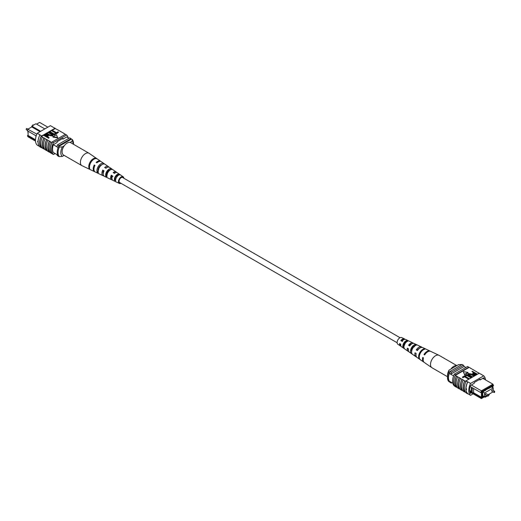 <?xml version="1.0" encoding="UTF-8"?>
<svg xmlns="http://www.w3.org/2000/svg" width="521" height="521" viewBox="0 0 521 521"><rect width="100%" height="100%" fill="white"/><g stroke="black" fill="none" stroke-linecap="round" stroke-linejoin="round"><path stroke-width="0.78" d="M400.037 337.706L122.617 177.531A2.911 1.68 120 0 0 120.371 178.312A2.911 1.68 120 0 0 119.101 181.243A2.911 1.68 120 0 0 119.706 182.571L397.132 342.74M401.704 340.877A2.911 1.68 120 0 0 401.854 340.278M28.082 133.2L27.789 131.018M27.789 129.234L36.874 134.138M47.847 127.17L39.603 122.409L36.581 124.148M28.082 134.998L27.405 135.864L35.467 140.514M40.032 131.683L31.781 126.922L28.082 129.058L27.405 130.797L27.906 129.162M36.196 135.909L35.897 135.734L35.897 136.964M66.708 136.951L68.974 138.254M53.24 152.458L57.818 155.095M53.298 144.727L58.111 147.508M35.5 141.1L28.082 136.821L27.405 135.864M44.832 128.915L35.897 123.757L31.781 126.128L40.716 131.292M56.88 146.798A11.455 6.617 -60 0 1 57.564 144.845L69.638 137.876L71.006 138.664A11.638 6.721 -60 0 1 71.357 139.172M56.88 154.555A11.638 6.721 -60 0 0 57.564 155.746L58.938 156.534M58.586 146.551A11.455 6.617 -60 0 1 58.938 145.633L71.006 138.664M57.564 144.845L58.938 145.633M31.781 126.128L31.781 126.922M35.897 135.734L27.405 130.797M35.474 139.745L28.082 135.473L28.082 131.181M64.135 155.382L62.377 156.398L59.283 156.6L58.456 156.124A10.667 6.161 -60 0 1 58.456 146.622L59.283 147.098L62.377 146.896A8.727 5.041 120 0 0 62.377 156.398M64.239 145.821L62.377 146.896M73.474 144.271A8.727 5.041 120 0 0 71.957 141.36L72.308 139.576L71.488 139.1L58.456 146.622M72.308 139.576A10.667 6.161 -60 0 1 73.533 143.62L73.533 144.304M71.957 141.36L70.094 142.435M59.283 156.6A10.667 6.161 -60 0 1 59.283 147.098M42.051 147.827L41.537 147.528A11.638 6.721 -60 0 0 41.797 147.769L41.517 147.612A11.638 6.721 -60 0 1 41.517 135.734L41.797 135.896A11.638 6.721 120 0 0 41.537 136.443L42.344 137.082A11.814 6.819 120 0 0 40.827 143.503A11.814 6.819 120 0 0 42.344 148.166L44.005 148.954A11.638 6.721 -60 0 1 42.455 144.297A11.638 6.721 -60 0 1 44.005 137.863L45.086 138.664A11.814 6.819 120 0 0 43.569 145.085A11.814 6.819 120 0 0 45.086 149.748L46.747 150.536A11.638 6.721 -60 0 1 45.203 145.887A11.638 6.721 -60 0 1 46.747 139.452L47.828 140.247A11.814 6.819 120 0 0 46.31 146.668A11.814 6.819 120 0 0 47.828 151.337L50.283 152.575M49.488 152.119A11.638 6.721 -60 0 1 47.945 147.469A11.638 6.721 -60 0 1 49.488 141.035L50.57 141.836A11.814 6.819 120 0 0 49.052 148.251A11.814 6.819 120 0 0 50.57 152.92L51.957 153.545A11.638 6.721 120 0 0 52.217 153.786L53.455 154.503A11.638 6.721 -60 0 1 53.455 142.624L66.616 135.024A11.638 6.721 -60 0 1 68.192 137.804M50.57 141.836L51.807 142.546A11.814 6.819 120 0 0 50.29 148.967A11.814 6.819 120 0 0 51.807 153.63M47.828 140.247L49.339 141.119A11.814 6.819 120 0 0 47.821 147.541A11.814 6.819 120 0 0 49.339 152.204M39.863 134.946A11.814 6.819 120 0 0 38.085 141.914A11.814 6.819 120 0 0 39.863 146.837L41.367 147.71A11.814 6.819 120 0 1 39.589 142.787A11.814 6.819 120 0 1 41.367 135.812L39.863 134.946L41.367 135.812M42.344 137.082L43.849 137.954A11.814 6.819 120 0 0 42.331 144.369A11.814 6.819 120 0 0 43.849 149.039M45.086 138.664L46.597 139.537A11.814 6.819 120 0 0 45.08 145.958A11.814 6.819 120 0 0 46.597 150.621M39.453 146.421L37.271 145.157A11.638 6.721 -60 0 1 37.271 133.278L50.433 125.678L54.959 128.29L41.797 135.896M45.027 134.425L55.219 128.537A11.638 6.721 120 0 0 54.959 128.29M55.219 128.537L57.838 129.879A11.814 6.819 -60 0 1 58.131 130.217M52.243 130.257L56.483 132.705L57.981 131.839L58.541 132.165L56.665 133.643L51.866 130.869L51.866 130.471L56.665 133.246L56.665 133.643M49.938 131.592L54.177 134.034L55.669 133.174L56.229 133.5L54.36 134.972L49.56 132.204L49.56 131.806L54.36 134.574L54.36 134.972M51.332 134.372L48.564 132.777L48.564 132.38L51.332 133.975L52.321 135.115M53.031 135.265L52.654 136.033L49.397 135.486L46.629 133.5L49.397 135.486M49.065 137.635L48.687 138.247L43.888 135.48L45.666 134.157L47.522 134.587L48.375 135.506L47.131 136.522L49.065 137.635L48.687 137.85L43.888 135.082L41.537 136.443M48.323 135.701L47.476 136.717M53.012 137.147L57.694 137.87L56.444 134.77L53.012 136.749L53.012 137.147M57.838 129.879L63.328 133.044A11.814 6.819 -60 0 1 63.614 133.383M51.807 142.546L51.957 142.461A11.638 6.721 -60 0 1 52.217 141.914L53.455 142.624M63.328 133.044L65.724 134.509M46.747 150.536L47.541 150.992M44.005 148.954L44.799 149.41M60.586 131.461A11.814 6.819 -60 0 1 60.872 131.8M54.685 128.133L53.175 127.261M54.835 128.036A11.814 6.819 -60 0 1 55.389 128.635M37.271 133.278L40.013 134.867M37.87 142.038L37.623 141.224M52.217 141.914L65.386 134.307L66.616 135.024M51.957 142.461A11.638 6.721 120 0 0 51.957 153.545M55.122 153.539L53.455 154.503M53.402 152.549L53.318 152.601A11.638 6.721 -60 0 1 53.318 144.682L57.121 142.487L57.121 141.692L62.95 138.332L62.95 139.12L66.753 136.925A11.638 6.721 -60 0 1 66.792 136.997M62.266 138.723L62.95 139.12M47.352 135.747L47.177 134.822L44.826 135.186L46.571 136.196L47.678 135.356M48.687 137.85L48.687 138.247M47.893 136.079L47.893 136.476M47.352 136.137L47.177 135.213L45.164 135.388M47.177 134.822L47.177 135.213M45.601 134.744L45.601 135.134M47.007 133.278L49.769 134.88L52.061 135.33L52.393 134.926M52.061 135.33L51.332 133.975M48.941 132.165L53.077 135.076L52.654 136.033M52.654 135.636L49.397 135.089M56.229 133.5L54.36 134.574M58.541 132.165L56.665 133.246M53.012 136.749L57.694 137.472M120.963 183.294A3.842 2.221 -60 0 1 119.329 183.431A3.842 2.221 -60 0 1 118.886 183.079A3.842 2.221 -60 0 1 119.498 178.534A3.842 2.221 -60 0 1 123.171 176.782L117.368 172.783A4.409 2.546 120 0 0 114.444 173.369L113.174 172.607A4.52 2.612 -60 0 1 116.209 171.982L109.579 167.41A5.164 2.983 120 0 0 105.945 168.27L104.682 167.515A5.275 3.048 -60 0 1 108.414 166.609L101.289 161.699A5.965 3.445 120 0 0 96.913 162.852L96.19 162.422A6.031 3.484 -60 0 1 100.625 161.236L89.189 153.356A7.144 4.122 120 0 0 89.026 153.252L70.739 142.695A7.144 4.122 120 0 0 64.402 145.593A7.144 4.122 120 0 0 63.595 155.069L81.882 165.626A7.144 4.122 120 0 0 82.051 165.711L90.237 169.605A6.421 3.706 120 0 1 90.231 169.599L90.967 169.95L90.231 169.599M89.026 153.252A7.144 4.122 120 0 0 82.689 156.15A7.144 4.122 120 0 0 81.224 165.072A7.144 4.122 120 0 0 81.882 165.626M103.692 170.986A4.018 2.318 -60 0 1 103.054 171.702M111.963 178.696A3.439 1.986 -60 0 1 111.807 178.54A3.439 1.986 -60 0 1 111.709 175.714L111.253 175.173A4.52 2.612 -60 0 0 111.168 179.393A4.52 2.612 -60 0 0 111.689 179.797L104.421 176.345A5.164 2.983 120 0 1 103.822 175.877A5.164 2.983 120 0 1 104.018 170.836L102.754 170.074A5.275 3.048 -60 0 0 102.533 175.264A5.275 3.048 -60 0 0 103.145 175.74L95.323 172.021A5.965 3.445 120 0 1 94.64 171.487A5.965 3.445 120 0 1 94.985 165.417L94.262 164.988A6.031 3.484 -60 0 0 93.904 171.135A6.031 3.484 -60 0 0 94.601 171.676L90.465 169.709M106.642 175.023A3.784 2.182 120 0 0 107.039 174.802M106.043 173.988L107.235 174.659M98.026 169.468L98.71 169.853M100.403 165.437A4.246 2.455 -60 0 1 100.195 166.284M108.153 170.914A3.842 2.221 -60 0 1 107.971 171.422L108.42 171.683M109.547 170.445A3.784 2.182 120 0 0 109.534 169.924M115.981 175.942L117.173 176.612M117.284 176.274A3.38 1.954 120 0 0 117.453 175.102M123.119 177.824A3.08 1.778 120 0 0 122.982 177.628A3.08 1.778 120 0 0 122.735 177.407A3.08 1.778 120 0 0 119.81 178.859A3.08 1.778 120 0 0 119.335 182.48A3.08 1.778 120 0 0 119.661 182.741A3.08 1.778 120 0 0 120.208 182.864M98.332 173.447L99.622 174.06M123.171 176.782A3.842 2.221 -60 0 1 123.438 177.023A3.842 2.221 -60 0 1 123.868 178.26M111.253 175.173L112.516 175.929A4.409 2.546 120 0 0 112.458 180.005A4.409 2.546 120 0 0 112.966 180.403L119.329 183.431M112.412 179.953A4.52 2.612 -60 0 1 111.689 179.797M106.551 174.769A5.275 3.048 -60 0 0 106.636 174.698L106.942 174.861M103.855 175.916A5.275 3.048 -60 0 1 103.145 175.74M94.985 171.813A6.031 3.484 -60 0 1 94.601 171.676M108.414 166.609A5.275 3.048 -60 0 1 108.785 166.941A5.275 3.048 -60 0 1 108.922 167.137M109.28 170.041A5.275 3.048 -60 0 1 109.058 170.914M116.209 171.982A4.52 2.612 -60 0 1 116.522 172.269A4.52 2.612 -60 0 1 116.704 172.529M116.789 175.557A4.52 2.612 -60 0 1 116.541 176.261M96.352 158.325A6.421 3.706 120 0 0 90.81 161.009A6.421 3.706 120 0 0 88.993 168.127L89.729 168.478A6.356 3.667 -60 0 1 91.533 161.438A6.356 3.667 -60 0 1 97.01 158.781L96.17 158.573M103.581 163.327A5.711 3.295 120 0 0 98.749 165.763A5.711 3.295 120 0 0 97.095 171.976L98.378 172.581A5.601 3.23 -60 0 1 100.012 166.518A5.601 3.23 -60 0 1 104.734 164.128L103.581 163.327L102.956 164.161M111.299 168.68A4.956 2.859 120 0 0 107.228 170.836A4.956 2.859 120 0 0 105.75 176.072L107.039 176.684A4.839 2.794 -60 0 1 108.492 171.591A4.839 2.794 -60 0 1 112.445 169.481L111.299 168.68L110.478 169.774A3.673 2.123 120 0 0 107.723 171.422A3.673 2.123 120 0 0 106.564 174.984L106.974 175.193M119.003 174.047A4.194 2.423 120 0 0 115.708 175.909A4.194 2.423 120 0 0 114.412 180.162L115.708 180.767A4.083 2.358 -60 0 1 116.971 176.665A4.083 2.358 -60 0 1 120.156 174.848L119.003 174.047L118.397 174.861A3.269 1.889 120 0 0 116.066 176.339A3.269 1.889 120 0 0 115.024 179.348L115.695 179.693M113.858 173.018A3.439 1.986 -60 0 1 115.388 172.77M105.548 168.029A3.842 2.221 -60 0 1 106.877 167.593M103.23 173.91A3.842 2.221 -60 0 1 103.347 170.784L102.754 170.074M103.894 171.103L103.347 170.784M112.953 176.45L111.709 175.714M101.888 164.701A4.077 2.351 120 0 0 98.117 170.608L98.261 170.68M118.762 175.095L118.397 174.861M98.397 169.905L98.104 169.553M94.848 165.685L94.262 164.988M89.514 167.43L88.993 168.127M98.117 170.608L97.095 171.976M106.564 174.984L105.75 176.072M115.024 179.348L114.412 180.162M492.058 389.988A0.658 0.378 120 0 0 491.726 391.102L494.012 392.417A0.658 0.378 -60 0 1 494.67 391.278L492.384 389.955A0.658 0.378 120 0 0 492.058 389.988M485.722 393.648A0.658 0.378 120 0 0 485.39 394.762L487.676 396.077A0.658 0.378 -60 0 1 488.333 394.938L486.047 393.615A0.658 0.378 120 0 0 485.722 393.648M493.211 390.431L493.211 387.963L484.569 392.951L484.569 396.755L482.772 395.719M484.569 392.951L482.772 391.916M484.569 396.755L486.705 395.517M488.027 394.755L493.042 391.864M493.211 387.963L491.414 386.927M471.297 384.999L481.397 390.835L492.918 384.179L482.817 378.35M493.094 385.032L492.918 384.179L493.53 385.651L493.094 385.032L482.049 391.408L481.612 392.528L480.727 392.567L471.388 387.214L471.388 392.235L472.208 392.704L472.208 387.689M493.211 389.982L493.543 390.626M492.918 387.8L492.918 386.002L493.53 385.651M481.612 397.595L482.049 398.22L481.397 398.591L480.727 397.634L482.225 397.243L482.225 392.176L481.612 392.528M482.049 398.22L485.924 395.98L485.924 396.768L487.402 395.921M488.581 395.237L489.219 394.872L489.219 394.078L493.048 391.864M483.729 396.273L482.772 397.139L482.772 391.623L485.65 390.359L485.65 389.962L491.414 387.031L492.371 386.081L492.371 387.481M482.772 396.032L483.729 396.585M465.878 367.461L464.12 366.445A11.638 6.721 120 0 0 463.436 365.254L462.062 364.466L449.994 371.434A11.638 6.721 120 0 0 449.31 373.414A10.277 5.933 120 0 0 449.31 381.17A11.455 6.617 120 0 0 449.994 382.336L451.368 383.124L452.033 382.746M453.602 375.895L449.31 373.414M452.814 383.195L449.31 381.17M463.436 365.254L451.368 372.222A11.638 6.721 120 0 0 450.678 374.202L464.12 366.445M485.924 396.768L485.103 397.243L484.419 396.852M485.924 395.98L485.103 396.455L485.103 397.243M481.397 398.591L469.903 391.955M451.368 372.222L449.994 371.434M450.678 381.965A11.455 6.617 120 0 0 451.368 383.124M483.39 391.264L483.729 391.466M489.147 387.943L489.493 388.138M482.225 397.243L481.397 397.243L473.582 392.73L472.234 392.73L480.727 397.634M471.388 392.235L469.779 391.317M480.727 392.567L481.397 390.835L482.049 391.408M471.388 387.214L470.15 386.458M481.397 397.243L481.397 392.541M473.582 392.73L473.582 388.445M469.695 390.49L471.388 391.466M461.945 364.531L458.623 364.602L449.043 370.138L448.692 371.922L449.512 372.398A10.667 6.161 120 0 0 449.512 381.9L448.692 381.424A10.667 6.161 120 0 1 447.467 377.38A10.667 6.161 120 0 1 448.692 371.922M447.467 377.38L447.467 375.797A8.727 5.041 -60 0 1 449.043 370.138M466.367 389.428L466.015 388.842L466.367 388.64L466.608 389.454M485.5 379.9A11.638 6.721 120 0 0 483.729 375.843L470.567 383.443A11.638 6.721 120 0 0 470.567 395.322L467.825 393.739A11.638 6.721 -60 0 1 466.015 388.842L466.367 388.64M459.183 377.745L459.333 377.653A11.638 6.721 120 0 0 457.79 384.088A11.638 6.721 120 0 0 459.333 388.738L459.183 388.829A11.814 6.819 -60 0 1 457.666 384.159A11.814 6.819 -60 0 1 459.183 377.745L456.591 376.071A11.638 6.721 120 0 0 455.048 382.505A11.638 6.721 120 0 0 456.591 387.155L456.442 387.246A11.814 6.819 -60 0 1 454.924 382.577A11.814 6.819 -60 0 1 456.442 376.155L455.354 375.361A11.638 6.721 -60 0 1 455.615 374.814L454.384 374.098A11.638 6.721 120 0 0 454.384 385.976L455.061 386.367M460.128 389.2L459.333 388.738M461.925 379.327L462.075 379.236A11.638 6.721 120 0 0 460.531 385.67A11.638 6.721 120 0 0 462.075 390.327L461.925 390.411A11.814 6.819 -60 0 1 460.408 385.742A11.814 6.819 -60 0 1 461.925 379.327L459.333 377.653M462.869 390.783L462.075 390.327M457.386 387.617L456.591 387.155M456.442 387.246L455.204 386.53A11.814 6.819 -60 0 1 453.687 381.867A11.814 6.819 -60 0 1 455.204 375.446M459.183 388.829L457.672 387.956A11.814 6.819 -60 0 1 456.155 383.287A11.814 6.819 -60 0 1 457.672 376.872M467.825 393.739L467.669 393.83A11.814 6.819 -60 0 1 465.891 388.913A11.814 6.819 -60 0 1 467.669 381.939L466.041 380.831A11.638 6.721 120 0 0 465.781 381.379L464.817 380.825A11.638 6.721 120 0 0 464.817 391.909L464.667 391.994A11.814 6.819 -60 0 1 463.149 387.331A11.814 6.819 -60 0 1 464.667 380.91L462.075 379.236M467.669 393.83L466.165 392.964A11.814 6.819 -60 0 1 464.387 388.041A11.814 6.819 -60 0 1 466.165 381.066L467.669 381.939M464.667 391.994L463.162 391.121A11.814 6.819 -60 0 1 461.645 386.458A11.814 6.819 -60 0 1 463.162 380.037M461.925 390.411L460.414 389.539A11.814 6.819 -60 0 1 458.897 384.876A11.814 6.819 -60 0 1 460.414 378.454M479.125 373.277L469.193 367.37L455.354 375.361M483.729 375.843L479.203 373.231L466.041 380.831M465.611 392.365L464.817 391.909M469.134 378.65L468.757 379.262L464.517 376.813L463.026 377.679L462.459 377.354L464.335 375.875L469.134 378.65L469.134 379.047M471.44 377.315L471.062 377.927L466.823 375.485L465.331 376.344L464.771 376.019L466.64 374.547L471.44 377.315L471.44 377.712M472.065 376.957L469.297 375.361L467.923 374.045L468.346 373.485L471.609 374.032L474.37 375.628L468.939 373.791L469.668 375.146L472.436 376.742L472.065 377.354L469.297 375.758L467.969 374.254M473.993 375.843L473.993 376.24L471.231 374.638L468.679 374.404M476.005 374.684L473.478 374.534L472.625 373.616L473.869 372.6L471.935 371.486L472.313 371.271L477.112 374.039L475.334 375.361L473.478 374.931L472.677 373.817M473.524 372.802L471.935 371.486M464.556 374.749L467.988 372.769L467.988 372.372L463.306 371.649L464.556 374.749L463.306 371.649M476.201 371.59A11.814 6.819 120 0 0 475.914 371.252M478.949 373.173A11.814 6.819 120 0 0 478.656 372.834M481.137 374.163A11.814 6.819 -60 0 1 481.547 374.579M473.459 370.008A11.814 6.819 120 0 0 473.172 369.663M466.015 388.842A11.638 6.721 -60 0 1 467.825 381.86L470.567 383.443M454.384 374.098L467.545 366.497L468.783 367.214A11.638 6.721 -60 0 1 469.043 367.455M470.567 395.322L473.153 393.83M468.783 367.214L455.615 374.814M484.406 379.268A11.638 6.721 120 0 0 483.866 377.745L480.062 379.939L480.062 379.145L474.234 382.512L474.234 383.306L470.43 385.501A11.638 6.721 120 0 0 470.43 393.42L471.433 392.841M479.379 379.542L480.062 379.939M479.483 373.388L480.987 374.26M475.836 374.13L474.429 373.323L473.648 373.772L473.648 373.381L473.823 374.306L476.174 373.935L474.429 372.925L473.322 373.765M473.478 374.534L473.478 374.931M475.334 374.964L475.334 375.361M477.112 374.039L477.112 374.436M474.429 372.925L474.429 373.323M472.436 376.742L472.436 377.139M468.607 374.202L468.939 373.791L468.939 374.189M474.37 375.628L474.37 376.019M469.297 375.361L469.297 375.758M471.062 377.536L466.823 375.087L465.331 376.344M465.331 375.947L464.771 375.628M466.823 375.087L466.823 375.485M468.757 378.865L464.517 376.416L463.026 377.679M463.026 377.282L462.459 376.957M464.517 376.416L464.517 376.813M464.556 374.352L467.988 372.372M470.717 368.425A11.814 6.819 120 0 0 470.43 368.08M447.467 376.696L431.974 367.748A7.144 4.122 -60 0 1 431.811 367.644A7.144 4.122 -60 0 1 431.316 360.812A7.144 4.122 -60 0 1 438.311 355.081A7.144 4.122 -60 0 1 438.949 355.289A7.144 4.122 -60 0 1 439.118 355.374L456.865 365.618M450.906 369.063A7.144 4.122 -60 0 1 456.598 365.644A7.144 4.122 -60 0 1 456.767 365.677M411.785 343.886A3.614 2.084 120 0 0 409.343 345.39L409.871 345.703M413.173 346.068L414.436 346.778M419.438 348.354A4.018 2.318 120 0 0 417.262 350.073L417.621 350.281M403.912 339.607A3.211 1.85 120 0 0 401.424 340.714L402.603 341.411M403.391 348.008L403.827 346.986A3.38 1.954 -60 0 1 403.938 344.114A3.38 1.954 -60 0 1 406.12 341.607L406.556 340.584A4.409 2.546 -60 0 0 403.326 344.003A4.409 2.546 -60 0 0 403.391 348.008L404.563 348.823A4.52 2.612 120 0 1 404.478 344.7A4.52 2.612 120 0 1 407.826 341.177L406.556 340.584M406.601 341.854L406.12 341.607M411.623 351.734A3.784 2.182 -60 0 1 411.883 348.796A3.784 2.182 -60 0 1 414.482 345.924L415.055 344.576A5.164 2.983 -60 0 0 411.069 348.653A5.164 2.983 -60 0 0 411.264 353.466L412.437 354.28A5.275 3.048 120 0 1 412.215 349.344A5.275 3.048 120 0 1 416.318 345.176L415.055 344.576M417.634 350.268A3.842 2.221 120 0 0 417.946 349.298M401.984 340.167A3.08 1.778 -60 0 1 401.795 340.929M413.505 343.365A4.839 2.794 120 0 0 412.945 342.929A4.839 2.794 120 0 0 408.555 345.254L409.701 345.944A4.956 2.859 -60 0 1 414.215 343.534L421.489 346.993A5.601 3.23 120 0 0 416.266 349.897L417.262 350.073M413.954 346.204L413.961 346.211A4.839 2.794 120 0 0 413.967 346.198L414.28 346.38M430.385 351.258A6.356 3.667 120 0 0 430.04 351.05A6.356 3.667 120 0 0 423.99 354.541L424.648 354.931A6.421 3.706 -60 0 1 430.763 351.395L438.949 355.289M416.266 349.897L417.419 350.587A5.711 3.295 -60 0 1 422.765 347.598L430.04 351.05M422.062 347.409A5.601 3.23 120 0 0 421.489 346.993M404.941 339.327A4.083 2.358 120 0 0 404.4 338.865A4.083 2.358 120 0 0 400.844 340.61L401.997 341.301A4.194 2.423 -60 0 1 405.67 339.471L412.945 342.929M404.4 338.865L401.671 337.569A3.842 2.221 120 0 0 397.562 340.545A3.842 2.221 120 0 0 397.829 344.218L400.317 345.931A4.083 2.358 120 0 0 400.988 346.178M419.301 353.596A5.965 3.445 -60 0 1 424.087 348.842L424.81 349.187A6.031 3.484 120 0 0 419.959 353.993A6.031 3.484 120 0 0 420.317 359.718L419.646 359.256A5.965 3.445 -60 0 1 419.301 353.596M431.811 367.644L424.355 362.505A6.421 3.706 -60 0 1 423.41 357.836L422.752 357.439A6.356 3.667 120 0 0 423.69 362.049A6.356 3.667 120 0 0 424.042 362.245M423.69 362.049L417.06 357.478A5.711 3.295 -60 0 1 416.181 353.492L415.029 352.795A5.601 3.23 120 0 0 415.901 356.677A5.601 3.23 120 0 0 416.546 356.963M415.901 356.677L409.272 352.105A4.956 2.859 -60 0 1 408.464 348.849L407.318 348.152A4.839 2.794 120 0 0 408.106 351.304A4.839 2.794 120 0 0 408.764 351.571M411.453 350.555A4.839 2.794 120 0 0 411.942 350.086M408.106 351.304L401.476 346.732A4.194 2.423 -60 0 1 400.753 344.205L399.607 343.515A4.083 2.358 120 0 0 400.317 345.931M415.986 353.375A4.018 2.318 120 0 0 416.051 354.215M408.086 348.621A3.614 2.084 120 0 0 408.353 349.825M411.714 349.239A3.614 2.084 120 0 0 411.935 348.972L412.293 349.174M400.187 343.86A3.211 1.85 120 0 0 400.714 345.143M404.211 345.443A3.269 1.889 -60 0 1 403.547 345.898M403.482 344.199L404.739 344.909M423.99 354.541L424.804 354.684M408.555 345.254L409.343 345.39M400.844 340.61L401.424 340.714M423.781 349.558L424.087 348.842M411.264 353.466L411.642 352.58M32.667 126.062L32.751 124.929L33.324 124.923A0.658 0.378 120 0 0 32.53 125.698M26.662 128.615A0.658 0.378 120 0 0 26.33 129.722L26.415 128.589L26.988 128.583A0.658 0.378 120 0 0 26.662 128.615M494.344 392.385A0.658 0.378 -60 0 1 494.012 392.417L494.585 392.411L494.67 391.278M488.008 396.045A0.658 0.378 -60 0 1 487.676 396.077L488.249 396.071L488.333 394.938M471.231 374.247L471.231 374.638M26.33 129.722L27.457 130.374M26.988 128.583L27.952 129.136M48.375 135.903L48.375 135.506M53.077 135.473L53.077 135.076M472.625 374.013L472.625 373.616M467.923 374.443L467.923 374.045"/></g></svg>
